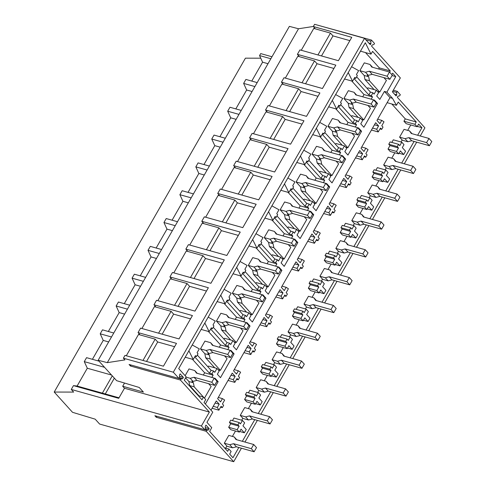 <?xml version="1.0" encoding="UTF-8"?>
<svg xmlns="http://www.w3.org/2000/svg" width="486" height="486" viewBox="0 0 486 486"><rect width="100%" height="100%" fill="white"/><g stroke="black" fill="none" stroke-linecap="round" stroke-linejoin="round"><path stroke-width="0.73" d="M98.166 360.254L107.303 362.647L298.519 28.765L289.383 26.372L98.166 360.254L116.64 380.678L139.251 387.476L143.419 392.081L122.691 386.267L124.483 388.241L209.381 412.079L201.411 425.991L204.806 429.745L205.384 428.743L205.25 426.35L205.961 425.11L209.199 428.695L208.494 429.934L206.787 430.292L206.21 431.295L233.705 461.7L241.427 448.214M420.238 135.989L424.916 127.818L397.348 97.328L397.985 96.216L399.686 95.821L400.324 94.709L397.269 91.338L396.631 92.449L396.74 94.837L396.102 95.949L392.378 91.836L400.349 77.924L371.547 46.073L372.185 44.961L373.886 44.566L374.518 43.454L371.468 40.077L370.83 41.188L370.94 43.582L370.302 44.694L364.536 38.321L173.32 372.203L179.006 378.491L129.069 364.47L130.467 366.019L180.409 380.04L209.381 412.079M173.32 372.203L123.383 358.182L124.938 359.901L107.303 362.647M131.038 365.022L130.473 366.019M179.006 378.491L179.577 377.488L179.449 375.095L180.16 373.856L183.398 377.44L182.687 378.679L180.98 379.037L180.409 380.04M180.98 379.037L179.006 378.485M182.687 378.679L179.425 377.762M183.398 377.44L179.516 376.352M244.956 442.047L257.361 420.39M260.891 414.224L273.296 392.567M276.826 386.4L289.231 364.743M292.76 358.577L305.165 336.92M308.695 330.753L321.1 309.096M324.63 302.93L337.035 281.273M340.565 275.106L352.97 253.449M356.499 247.283L368.904 225.625M372.434 219.459L384.839 197.802M388.369 191.636L400.774 169.979M404.303 163.812L416.709 142.155M391.825 74.631L392.664 73.167L395.78 76.618L386.899 92.121L384.402 91.423L379.809 99.43L376.699 95.985L378.576 92.704L376.334 90.22L374.117 94.096L372.932 92.783L371.304 95.633L372.489 96.945L371.195 99.193M184.303 374.761L178.714 368.582L365.32 42.744L371 54.128L372.58 51.376L390.282 70.956L389.59 72.159M238.814 447.485L232.952 457.727L229.665 454.094L231.142 451.512L228.942 449.076L227.655 451.324L209.624 431.386L211.75 427.674L206.933 422.346L212.765 412.164L204.041 402.517L205.73 399.571L203.494 397.098L201.969 399.759L184.267 380.18L186.181 376.844L184.322 374.785M386.899 92.121L392.506 98.324L396.418 105.28L398.259 102.072L416.259 121.98L414.929 124.313L417.134 126.749L418.665 124.082L421.951 127.715L417.632 135.26M414.096 141.426L401.697 163.083M398.162 169.25L385.763 190.907M382.227 197.073L369.828 218.73M366.292 224.897L353.893 246.548M350.357 252.72L337.958 274.371M334.423 280.544L322.024 302.195M318.488 308.367L306.089 330.018M302.553 336.19L290.154 357.842M286.619 364.014L274.219 385.665M270.684 391.838L258.285 413.489M254.749 419.661L242.35 441.312M112.272 375.854L102.376 393.138L77.11 386.042L73.465 385.623L118.712 398.326L124.483 388.241M73.465 385.623L71.272 389.45L201.411 425.991M124.531 383.053L122.691 386.267M111.531 375.034L87.31 368.236L84.278 361.633L104.563 367.325M77.11 386.036L87.304 368.236M102.376 393.138L119.009 397.803M71.272 389.45L73.647 392.081L54.207 392.05L72.523 412.304L95.195 419.169L99.618 424.053L233.705 461.7M206.21 431.295L156.273 417.274L154.87 415.724L206.787 430.292M156.844 416.277L156.273 417.274M208.494 429.934L205.226 429.017M209.199 428.695L205.323 427.607M174.589 346.7L157.695 341.956L155.168 339.161L138.492 334.477L139.597 334.307L138.042 332.582L176.497 343.377L163.43 366.195L124.975 355.4L123.383 358.182M114.344 378.144L105.292 393.952M126.293 355.77L138.492 334.477M155.168 339.161L142.975 360.454M157.695 341.956L146.529 361.45M203.494 397.098L198.233 395.622M188.89 350.807L193.221 359.488L185.209 357.234M364.536 38.321L314.6 24.3L313.324 26.523L351.773 37.319L338.39 60.695L299.935 49.9L297.389 54.347L335.838 65.142L322.455 88.519L284 77.724L281.455 82.17L319.903 92.966L306.52 116.342L268.065 105.547L265.52 109.994L303.969 120.789L290.585 144.166L252.131 133.371L249.585 137.817L288.034 148.613L274.651 171.989L236.196 161.194L233.651 165.641L272.099 176.436L258.716 199.813L220.261 189.018L217.716 193.464L256.165 204.26L242.781 227.636L204.333 216.841L201.781 221.288L240.236 232.083L226.847 255.46L188.398 244.665L185.846 249.111L224.301 259.907L210.912 283.283L172.463 272.488L169.912 276.935L208.366 287.73L194.977 311.107L156.528 300.312L153.977 304.758L192.432 315.554L179.042 338.93L140.594 328.135L138.042 332.582M298.519 28.765L313.361 26.457M190.524 318.877L173.63 314.132L171.102 311.338L154.427 306.654L141.912 328.506M154.427 306.654L155.532 306.484L153.977 304.758M206.459 291.053L189.564 286.309L187.037 283.514L170.361 278.83L157.847 300.682M170.361 278.83L171.467 278.66L169.912 276.935M222.394 263.23L205.499 258.485L202.972 255.691L186.296 251.007L173.781 272.859M186.296 251.007L187.402 250.837L185.846 249.111M238.328 235.406L221.434 230.662L218.907 227.867L202.231 223.183L189.716 245.035M202.231 223.183L203.336 223.013L201.781 221.288M254.263 207.583L237.368 202.838L234.841 200.044L218.165 195.36L205.651 217.212M218.165 195.36L219.271 195.19L217.716 193.464M270.198 179.759L253.303 175.015L250.776 172.22L234.1 167.536L221.586 189.388M234.1 167.536L235.206 167.366L233.651 165.641M286.132 151.936L269.238 147.191L266.711 144.397L250.035 139.713L237.52 161.565M250.035 139.713L251.141 139.543L249.585 137.817M302.067 124.112L285.173 119.368L282.645 116.573L265.97 111.889L253.455 133.741M265.97 111.889L267.075 111.719L265.52 109.994M318.002 96.289L301.107 91.544L298.58 88.75L281.904 84.066L269.39 105.918M281.904 84.066L283.01 83.896L281.455 82.17M333.937 68.465L317.042 63.721L314.515 60.926L297.839 56.242L285.325 78.094M297.839 56.242L298.945 56.072L297.389 54.347M349.871 40.642L332.977 35.897L330.45 33.103L313.774 28.419L301.259 50.271M313.774 28.419L314.879 28.249L313.324 26.523M192.237 344.969L199.296 348.881L197.073 352.763L198.009 353.796L196.38 356.645L195.445 355.612L193.221 359.488M195.062 356.274L196.38 356.645M194.722 356.87L209.46 373.169L211.088 370.32L213.585 371.018L211.957 373.868L213.141 375.18L204.649 372.792L192.407 359.257M197.286 355.053L211.088 370.32M270.842 58.739L259.56 55.574L260.696 53.594L271.978 56.759M257.179 82.602L245.898 79.431L243.626 83.398L254.907 86.563M241.244 110.425L229.963 107.254L227.691 111.221L238.972 114.386M225.31 138.249L214.028 135.078L211.756 139.045L223.038 142.21M209.375 166.072L198.094 162.901L195.822 166.868L207.103 170.033M193.44 193.896L182.159 190.725L179.887 194.692L191.168 197.857M177.505 221.719L166.224 218.548L163.952 222.515L175.233 225.68M161.571 249.543L150.289 246.372L148.017 250.339L159.299 253.504M145.636 277.366L134.355 274.195L132.083 278.162L143.364 281.327M129.701 305.19L118.42 302.019L116.148 305.986L127.429 309.151M113.767 333.013L102.485 329.842L100.213 333.809L111.494 336.974M98.986 361.159L86.551 357.666L84.278 361.633M260.763 58.192L245.424 58.168L54.207 392.05M92.413 359.312L103.239 340.413L100.213 333.809M108.348 331.488L119.173 312.589L116.148 305.986M124.282 303.665L135.108 284.766L132.083 278.162M140.217 275.841L151.043 256.942L148.017 250.339M156.152 248.018L166.977 229.119L163.952 222.515M172.087 220.194L182.912 201.295L179.887 194.692M188.021 192.371L198.847 173.472L195.822 166.868M203.956 164.547L214.782 145.648L211.756 139.045M219.891 136.724L230.716 117.825L227.691 111.221M235.825 108.9L246.651 90.001L243.626 83.398M251.76 81.077L262.586 62.178L259.56 55.574M244.337 432.783L241.05 429.15L239.355 432.109L237.15 429.667L239.13 426.204L237.915 424.855L238.571 423.701L239.234 422.547L240.455 423.895L242.435 420.433L244.646 422.875L242.951 425.833L246.238 429.466L244.337 432.783L239.713 431.483M203.361 375.046L204.649 372.792M209.46 373.169L211.957 373.868M213.141 375.18L211.847 377.428M214.769 378.728L215.043 378.248L218.159 381.692L216.914 381.34M210.991 410.202L216.294 400.944L219.229 404.194L215.098 403.034M228.942 449.076L224.489 447.825M220.614 407.147L222.339 407.626L221.112 406.278L218.876 410.184L212.09 408.283M218.876 410.184L217.351 407.475L213.214 406.314M222.339 407.626L223.657 405.324L222.436 403.969L224.672 400.057L222.43 398.605L220.553 401.886L217.613 398.642L232.229 373.12L235.163 376.371L233.286 379.651L229.149 378.491M237.915 424.855L229.422 422.468L230.747 420.165L239.234 422.547M239.13 426.204L230.643 423.816L229.422 422.468M230.643 423.816L228.657 427.285L230.868 429.727L239.355 432.109M237.15 429.667L228.657 427.285M397.262 146.62L398.477 147.969L396.497 151.432L398.702 153.874L390.215 151.492L388.004 149.05L389.991 145.581L388.77 144.239L397.262 146.62L398.581 144.312L399.802 145.66L401.782 142.198L403.994 144.64L402.299 147.598L405.585 151.231L403.684 154.548L399.061 153.248M394.839 152.786L391.746 158.187M386.236 167.81L385.088 169.808M381.328 174.444L382.543 175.792L380.562 179.255L382.768 181.697L374.281 179.316L372.069 176.874L374.056 173.405L372.835 172.062L381.328 174.444L382.646 172.135L383.867 173.484L385.848 170.021L388.059 172.463L386.364 175.422L389.651 179.055L387.749 182.371L383.126 181.071M378.904 180.61L375.812 186.01M370.302 195.633L369.153 197.632M365.393 202.267L366.608 203.616L364.628 207.079L366.833 209.521L358.346 207.139L356.135 204.697L358.121 201.228L356.9 199.886L365.393 202.267L366.711 199.959L367.932 201.307L369.913 197.845L372.124 200.287L370.429 203.245L373.716 206.878L371.814 210.195L367.191 208.895M362.969 208.433L359.877 213.834M354.367 223.457L353.219 225.455M349.458 230.091L350.673 231.439L348.693 234.902L350.898 237.344L342.411 234.963L340.2 232.521L342.187 229.052L340.965 227.709L349.458 230.091L350.777 227.782L351.998 229.131L353.978 225.668L356.189 228.11L354.494 231.069L357.781 234.702L355.88 238.019L351.257 236.718M347.034 236.257L343.942 241.657M338.432 251.28L337.284 253.279M333.524 257.914L334.739 259.263L332.758 262.726L334.963 265.168L326.477 262.786L324.265 260.344L326.252 256.875L325.031 255.533L333.524 257.914L334.842 255.606L336.063 256.954L338.043 253.492L340.255 255.934L338.56 258.892L341.846 262.525L339.945 265.842L335.322 264.542M331.1 264.08L328.007 269.481M322.497 279.104L321.349 281.102M317.589 285.738L318.804 287.086L316.823 290.549L319.029 292.991L310.542 290.61L308.331 288.168L310.317 284.699L309.096 283.356L317.589 285.738L318.907 283.429L320.128 284.778L322.109 281.315L324.32 283.757L322.625 286.716L325.912 290.349L324.01 293.666L319.387 292.365M315.165 291.904L312.073 297.304M306.563 306.927L305.415 308.926M301.654 313.561L302.869 314.91L300.889 318.373L303.094 320.815L294.607 318.433L292.396 315.991L294.382 312.522L293.161 311.18L301.654 313.561L302.972 311.253L304.193 312.601L306.174 309.139L308.385 311.581L306.69 314.539L309.977 318.172L308.075 321.489L303.452 320.189M299.23 319.727L296.138 325.128M290.628 334.751L289.48 336.749M285.719 341.385L286.934 342.733L284.954 346.196L287.159 348.638L278.672 346.257L276.461 343.815L278.448 340.346L277.227 339.003L285.719 341.385L287.038 339.076L288.259 340.425L290.239 336.962L292.451 339.404L290.756 342.363L294.042 345.996L292.141 349.312L287.518 348.012M283.295 347.551L280.203 352.951M274.693 362.574L273.545 364.573M269.785 369.208L271 370.557L269.019 374.02L271.224 376.462L262.738 374.08L260.526 371.638L262.513 368.169L261.292 366.827L269.785 369.208L271.103 366.9L272.324 368.248L274.304 364.786L276.516 367.228L274.821 370.186L278.107 373.819L276.206 377.136L271.583 375.836M267.361 375.374L264.269 380.775M258.759 390.398L257.61 392.396M253.85 397.032L255.065 398.38L253.085 401.843L255.29 404.285L246.803 401.904L244.592 399.462L246.578 395.993L245.357 394.644L253.85 397.032L255.168 394.723L256.389 396.072L258.37 392.609L260.581 395.051L258.886 398.01L262.173 401.643L260.271 404.96L255.648 403.659M251.426 403.198L248.334 408.598M242.824 418.221L241.676 420.22M235.491 431.021L232.399 436.422M226.889 446.045L225.674 448.159M421.951 127.715L417.328 126.415M410.773 124.963L407.681 130.363M402.171 139.986L401.023 141.985M218.159 381.692L205.384 404M374.117 100.493L374.39 100.013L377.507 103.457L363.88 127.253L360.764 123.809L362.641 120.528L360.399 118.043L358.182 121.919L356.997 120.607L355.369 123.456L356.554 124.768L355.26 127.016M358.182 128.316L358.455 127.836L361.572 131.281L347.946 155.077L344.829 151.632L346.706 148.352L344.465 145.867L342.247 149.743L341.063 148.43L339.435 151.28L340.619 152.592L339.325 154.84M342.247 156.14L342.521 155.66L345.637 159.104L332.011 182.9L328.894 179.456L330.772 176.175L328.53 173.69L326.313 177.566L325.128 176.254L323.5 179.103L324.684 180.415L323.39 182.663M326.313 183.963L326.586 183.483L329.702 186.928L316.076 210.724L312.96 207.279L314.837 203.999L312.595 201.514L310.378 205.39L309.193 204.077L307.565 206.927L308.75 208.239L307.456 210.487M310.378 211.787L310.651 211.307L313.768 214.751L300.141 238.547L297.025 235.103L298.902 231.822L296.66 229.337L294.443 233.213L293.258 231.901L291.63 234.75L292.815 236.062L291.521 238.31M294.443 239.61L294.716 239.13L297.833 242.575L284.207 266.371L281.09 262.926L282.967 259.646L280.726 257.161L278.508 261.037L277.324 259.724L275.696 262.574L276.88 263.886L275.586 266.134M278.508 267.434L278.782 266.954L281.898 270.398L268.272 294.194L265.156 290.75L267.033 287.469L264.791 284.984L262.574 288.86L261.389 287.548L259.761 290.397L260.946 291.709L259.652 293.957M262.574 295.257L262.847 294.777L265.964 298.222L252.337 322.018L249.221 318.573L251.104 315.286L248.856 312.808L246.639 316.684L245.454 315.371L243.826 318.221L245.011 319.533L243.717 321.781M246.639 323.081L246.912 322.601L250.029 326.045L236.403 349.841L233.286 346.397L235.169 343.11L232.922 340.631L230.704 344.507L229.52 343.195L227.891 346.044L229.076 347.356L227.782 349.604M230.704 350.904L230.978 350.424L234.094 353.869L220.468 377.665L217.351 374.22L219.235 370.933L216.987 368.455L214.769 372.331L213.585 371.018M219.229 404.194L217.351 407.475M392.506 98.324L390.009 97.619L376.96 120.406L379.894 123.651L381.777 120.37L384.019 121.822L381.777 125.734L383.004 127.089L381.686 129.391L380.459 128.043L378.217 131.949L376.699 129.24L378.576 125.959L375.642 122.709L361.025 148.23L363.959 151.474L365.843 148.194L368.084 149.645L365.843 153.558L367.07 154.913L365.751 157.215L364.524 155.866L362.283 159.773L360.764 157.063L362.641 153.783L359.707 150.532L345.09 176.054L348.025 179.298L349.908 176.017L352.15 177.469L349.908 181.381L351.135 182.736L349.817 185.038L348.59 183.69L346.348 187.596L344.829 184.887L346.706 181.606L343.772 178.356L329.156 203.877L332.09 207.121L333.973 203.841L336.215 205.292L333.973 209.205L335.2 210.56L333.882 212.862L332.655 211.513L330.413 215.42L328.894 212.71L330.772 209.43L327.837 206.179L313.221 231.701L316.155 234.945L318.038 231.664L320.28 233.116L318.038 237.028L319.266 238.383L317.947 240.685L316.72 239.337L314.478 243.243L312.96 240.534L314.837 237.253L311.903 234.003L297.286 259.524L300.22 262.768L302.104 259.488L304.345 260.939L302.104 264.852L303.331 266.207L302.013 268.509L300.785 267.16L298.544 271.067L297.025 268.357L298.902 265.077L295.968 261.826L281.351 287.348L284.286 290.592L286.169 287.311L288.411 288.763L286.175 292.675L287.396 294.03L286.078 296.332L284.851 294.984L282.609 298.89L281.09 296.181L282.967 292.9L280.033 289.65L265.417 315.171L268.357 318.415L270.234 315.135L272.476 316.586L270.24 320.499L271.461 321.853L270.143 324.156L268.916 322.807L266.68 326.714L265.156 324.004L267.033 320.724L264.098 317.473L249.482 342.995L252.422 346.239L254.3 342.958L256.541 344.41L254.306 348.322L255.527 349.677L254.208 351.979L252.981 350.631L250.746 354.537L249.221 351.828L251.098 348.547L248.164 345.297L233.547 370.818L236.488 374.062L238.365 370.782L240.606 372.233L238.371 376.146L239.592 377.5L238.274 379.803L237.047 378.454L234.811 382.361L233.286 379.651M390.009 97.619L384.402 91.423M232.46 420.645L233.948 418.045L242.435 420.433M245.357 394.644L246.681 392.342L255.168 394.723M248.395 392.822L249.883 390.222L258.37 392.609M261.292 366.827L262.616 364.518L271.103 366.9M264.329 364.998L265.818 362.398L274.304 364.786M277.227 339.003L278.551 336.695L287.038 339.076M280.264 337.175L281.752 334.575L290.239 336.962M293.161 311.18L294.486 308.871L302.972 311.253M296.199 309.351L297.687 306.751L306.174 309.139M309.096 283.356L310.42 281.048L318.907 283.429M312.133 281.528L313.622 278.934L322.109 281.315M325.031 255.533L326.355 253.224L334.842 255.606M328.068 253.704L329.557 251.11L338.043 253.492M340.965 227.709L342.29 225.401L350.777 227.782M344.003 225.881L345.491 223.287L353.978 225.668M356.9 199.886L358.218 197.577L366.711 199.959M359.938 198.057L361.426 195.463L369.913 197.845M372.835 172.062L374.153 169.754L382.646 172.135M375.872 170.234L377.361 167.64L385.848 170.021M388.77 144.239L390.088 141.93L398.581 144.312M391.807 142.41L393.296 139.816L401.782 142.198M417.134 126.749L406.15 123.669L403.939 121.227L405.275 118.894L391.789 103.98M351.585 66.734L358.644 70.646L356.42 74.528L357.356 75.561L355.728 78.41L354.792 77.377L352.569 81.253L344.556 78.999M348.237 72.572L352.569 81.253M354.409 78.039L355.728 78.41M356.633 76.818L370.435 92.085L372.932 92.783M354.069 78.635L368.807 94.934L370.435 92.085M368.807 94.934L371.304 95.633M370.94 43.582L368.734 42.962M371.468 40.077L321.562 26.256M395.78 76.618L392.032 75.561M390.282 70.956L379.293 67.87L378.649 68.988M379.293 67.87L365.466 52.573M371 54.128L360.49 51.176M370.83 41.188L365.873 39.797M396.74 94.837L394.535 94.217M396.631 92.449L392.664 91.332M397.269 91.338L393.302 90.22M414.929 124.313L403.939 121.227M416.259 121.98L405.275 118.894M367.361 88.683L367.847 87.838L376.334 90.22M381.686 129.391L379.961 128.911M381.777 120.37L377.646 119.21M268.005 63.696L262.586 62.178M330.45 33.103L317.935 54.948M332.977 35.897L321.495 55.951M398.702 153.874L400.397 150.915L403.684 154.548M396.418 105.28L387.117 102.668M173.63 314.132L162.148 334.186M171.102 311.338L158.588 333.183M204.825 322.983L209.156 331.665L201.143 329.411M208.172 317.145L215.231 321.058L213.008 324.94L213.943 325.972L212.315 328.822L211.38 327.789L209.156 331.665M210.997 328.451L212.315 328.822M210.657 329.046L225.395 345.346L227.023 342.496L229.52 343.195M213.22 327.23L227.023 342.496M225.395 345.346L227.891 346.044M219.295 347.223L220.583 344.969L208.342 331.434M208.014 366.918L208.5 366.073L216.987 368.455M229.076 347.356L220.583 344.969M238.274 379.803L236.548 379.323M234.094 353.869L232.849 353.516M222.43 398.605L218.299 397.445M235.163 376.371L231.032 375.21M234.811 382.361L228.025 380.459M108.657 341.931L103.239 340.413M255.29 404.285L256.985 401.327L260.271 404.96M255.065 398.38L246.578 395.993M253.085 401.843L244.592 399.462M189.564 286.309L178.083 306.362M187.037 283.514L174.523 305.36M220.759 295.16L225.091 303.841L217.078 301.587M224.107 289.322L231.166 293.234L228.942 297.116L229.878 298.149L228.25 300.998L227.314 299.965L225.091 303.841M226.932 300.627L228.25 300.998M226.591 301.223L241.329 317.522L242.957 314.673L245.454 315.371M229.155 299.406L242.957 314.673M241.329 317.522L243.826 318.221M235.23 319.399L236.518 317.145L224.277 303.61M223.949 339.094L224.435 338.25L232.922 340.631M245.011 319.533L236.518 317.145M254.208 351.979L252.483 351.5M250.029 326.045L248.783 325.693M238.365 370.782L234.234 369.621M251.098 348.547L246.967 347.387M249.221 351.828L245.084 350.667M250.746 354.537L243.96 352.636M124.592 314.108L119.173 312.589M271.224 376.462L272.919 373.503L276.206 377.136M271 370.557L262.513 368.169M269.019 374.02L260.526 371.638M205.499 258.485L194.017 278.539M202.972 255.691L190.457 277.536M236.694 267.336L241.026 276.018L233.013 273.764M240.041 261.498L247.101 265.411L244.877 269.293L245.813 270.325L244.185 273.175L243.249 272.142L241.026 276.018M242.866 272.804L244.185 273.175M242.526 273.399L257.264 289.699L258.892 286.849L261.389 287.548M245.09 271.583L258.892 286.849M257.264 289.699L259.761 290.397M251.165 291.576L252.453 289.322L240.212 275.787M239.884 311.271L240.37 310.426L248.856 312.808M260.946 291.709L252.453 289.322M270.143 324.156L268.418 323.676M265.964 298.222L264.718 297.869M254.3 342.958L250.169 341.798M267.033 320.724L262.902 319.563M265.156 324.004L261.018 322.844M266.68 326.714L259.895 324.812M140.527 286.284L135.108 284.766M287.159 348.638L288.854 345.68L292.141 349.312M286.934 342.733L278.448 340.346M284.954 346.196L276.461 343.815M221.434 230.662L209.952 250.715M218.907 227.867L206.392 249.713M252.629 239.513L256.96 248.194L248.947 245.94M255.976 233.675L263.035 237.587L260.812 241.469L261.747 242.502L260.119 245.351L259.184 244.318L256.96 248.194M258.801 244.98L260.119 245.351M258.461 245.576L273.199 261.875L274.827 259.026L277.324 259.724M261.025 243.759L274.827 259.026M273.199 261.875L275.696 262.574M267.1 263.752L268.387 261.498L256.146 247.963M255.818 283.447L256.304 282.603L264.791 284.984M276.88 263.886L268.387 261.498M286.078 296.332L284.353 295.853M281.898 270.398L280.653 270.046M270.234 315.135L266.103 313.974M282.967 292.9L278.836 291.74M281.09 296.181L276.953 295.02M282.609 298.89L275.829 296.989M156.462 258.461L151.043 256.942M303.094 320.815L304.789 317.856L308.075 321.489M302.869 314.91L294.382 312.522M300.889 318.373L292.396 315.991M237.368 202.838L225.887 222.892M234.841 200.044L222.327 221.889M268.564 211.689L272.895 220.371L264.882 218.117M271.911 205.851L278.97 209.764L276.747 213.646L277.682 214.678L276.054 217.528L275.119 216.495L272.895 220.371M274.736 217.157L276.054 217.528M274.396 217.752L289.134 234.052L290.762 231.202L293.258 231.901M276.959 215.936L290.762 231.202M289.134 234.052L291.63 234.75M283.034 235.929L284.322 233.675L272.081 220.14M271.753 255.624L272.239 254.779L280.726 257.161M292.815 236.062L284.322 233.675M302.013 268.509L300.287 268.029M297.833 242.575L296.588 242.222M286.169 287.311L282.038 286.151M298.902 265.077L294.771 263.916M297.025 268.357L292.888 267.197M298.544 271.067L291.764 269.165M172.396 230.637L166.977 229.119M319.029 292.991L320.724 290.033L324.01 293.666M318.804 287.086L310.317 284.699M316.823 290.549L308.331 288.168M253.303 175.015L241.821 195.068M250.776 172.22L238.262 194.066M284.498 183.866L288.83 192.547L280.817 190.293M287.846 178.028L294.905 181.94L292.681 185.822L293.617 186.855L291.989 189.704L291.053 188.671L288.83 192.547M290.671 189.333L291.989 189.704M290.33 189.929L305.068 206.228L306.696 203.379L309.193 204.077M292.894 188.112L306.696 203.379M305.068 206.228L307.565 206.927M298.969 208.105L300.257 205.851L288.016 192.316M287.688 227.8L288.174 226.956L296.66 229.337M308.75 208.239L300.257 205.851M317.947 240.685L316.222 240.206M313.768 214.751L312.522 214.399M302.104 259.488L297.973 258.327M314.837 237.253L310.706 236.093M312.96 240.534L308.823 239.373M314.478 243.243L307.699 241.342M188.331 202.814L182.912 201.295M334.963 265.168L336.658 262.209L339.945 265.842M334.739 259.263L326.252 256.875M332.758 262.726L324.265 260.344M269.238 147.191L257.756 167.245M266.711 144.397L254.196 166.242M300.433 156.042L304.765 164.724L296.752 162.47M303.78 150.204L310.84 154.117L308.616 157.999L309.552 159.031L307.924 161.881L306.988 160.848L304.765 164.724M306.605 161.51L307.924 161.881M306.265 162.105L321.003 178.405L322.631 175.555L325.128 176.254M308.829 160.289L322.631 175.555M321.003 178.405L323.5 179.103M314.904 180.282L316.192 178.028L303.95 164.493M303.622 199.977L304.108 199.132L312.595 201.514M324.684 180.415L316.192 178.028M333.882 212.862L332.157 212.382M329.702 186.928L328.457 186.575M318.038 231.664L313.907 230.504M330.772 209.43L326.641 208.269M328.894 212.71L324.757 211.55M330.413 215.42L323.633 213.518M204.266 174.99L198.847 173.472M350.898 237.344L352.593 234.386L355.88 238.019M350.673 231.439L342.187 229.052M348.693 234.902L340.2 232.521M285.173 119.368L273.691 139.421M282.645 116.573L270.131 138.419M316.368 128.219L320.699 136.9L312.686 134.646M319.715 122.381L326.774 126.293L324.551 130.175L325.486 131.208L323.858 134.057L322.923 133.024L320.699 136.9M322.54 133.686L323.858 134.057M322.2 134.282L336.938 150.581L338.566 147.732L341.063 148.43M324.763 132.465L338.566 147.732M336.938 150.581L339.435 151.28M330.838 152.458L332.126 150.204L319.885 136.669M319.557 172.153L320.043 171.309L328.53 173.69M340.619 152.592L332.126 150.204M349.817 185.038L348.091 184.559M345.637 159.104L344.392 158.752M333.973 203.841L329.842 202.68M346.706 181.606L342.575 180.446M344.829 184.887L340.692 183.726M346.348 187.596L339.568 185.695M220.201 147.167L214.782 145.648M366.833 209.521L368.528 206.562L371.814 210.195M366.608 203.616L358.121 201.228M364.628 207.079L356.135 204.697M301.107 91.544L289.626 111.598M298.58 88.75L286.066 110.595M332.303 100.395L336.634 109.077L328.621 106.823M335.65 94.557L342.709 98.47L340.486 102.352L341.421 103.384L339.793 106.234L338.857 105.201L336.634 109.077M338.475 105.863L339.793 106.234M338.135 106.458L352.872 122.758L354.501 119.908L356.997 120.607M340.698 104.642L354.501 119.908M352.872 122.758L355.369 123.456M346.773 124.635L348.061 122.381L335.82 108.846M335.492 144.33L335.978 143.485L344.465 145.867M356.554 124.768L348.061 122.381M365.751 157.215L364.026 156.735M361.572 131.281L360.326 130.928M349.908 176.017L345.777 174.857M362.641 153.783L358.51 152.622M360.764 157.063L356.627 155.903M362.283 159.773L355.503 157.871M236.135 119.343L230.716 117.825M382.768 181.697L384.462 178.739L387.749 182.371M382.543 175.792L374.056 173.405M380.562 179.255L372.069 176.874M317.042 63.721L305.56 83.774M314.515 60.926L302 82.772M362.708 96.811L363.996 94.563L351.755 81.022M351.427 116.506L351.913 115.662L360.399 118.043M372.489 96.945L363.996 94.563M377.507 103.457L376.261 103.105M365.843 148.194L361.712 147.033M378.576 125.959L374.445 124.799M376.699 129.24L372.562 128.079M378.217 131.949L371.438 130.048M252.07 91.52L246.651 90.001M398.477 147.969L389.991 145.581M396.497 151.432L388.004 149.05M185.597 377.865L188.914 381.534L193.41 382.792L191.849 381.073L193.033 381.407L196.879 380.386L214.612 385.362L216.999 381.188L214.198 378.09L196.465 373.108L194.692 370.514L189.011 368.917L185.136 375.69M186.023 377.124L190.233 378.302L194.078 377.282L211.805 382.263L214.612 385.362M194.078 377.282L196.879 380.386M211.805 382.263L214.198 378.09M188.914 381.534L189.686 385.568L194.181 386.832L203.458 397.092M189.686 385.568L198.968 395.829M204.454 398.162L211.137 386.492L208.585 383.673M193.41 382.792L194.181 386.832M190.233 378.302L193.033 381.407M194.692 370.514L197.237 373.327M224.313 443.196L227.114 446.294L232.545 447.819L236.39 446.798L254.117 451.78L256.511 447.606L253.704 444.502L235.977 439.526L234.203 436.926L228.772 435.407L224.313 443.196L229.738 444.72L233.59 443.7L251.317 448.675L254.117 451.78M233.59 443.7L236.39 446.798M251.317 448.675L253.704 444.502M234.203 436.926L236.749 439.745M229.738 444.72L232.545 447.819M200.487 348.887L204.849 353.711L209.345 354.968L207.783 353.249L208.968 353.583L212.813 352.563L230.546 357.538L232.934 353.365L230.133 350.266L212.4 345.285L210.626 342.691L204.946 341.093L200.487 348.887L206.167 350.479L210.013 349.458L227.74 354.44L230.546 357.538M210.013 349.458L212.813 352.563M227.74 354.44L230.133 350.266M204.849 353.711L205.621 357.745L210.116 359.008L220.377 370.356L227.071 358.668L224.52 355.849M205.621 357.745L214.733 367.823M218.135 369.725L220.377 370.356M209.345 354.968L210.116 359.008M206.167 350.479L208.968 353.583M210.626 342.691L213.172 345.503M240.248 415.372L243.049 418.47L248.48 419.995L252.325 418.975L270.052 423.956L272.446 419.783L269.639 416.678L251.912 411.703L250.138 409.103L244.707 407.584L240.248 415.372L245.673 416.897L249.525 415.876L267.251 420.852L270.052 423.956M249.525 415.876L252.325 418.975M267.251 420.852L269.639 416.678M250.138 409.103L252.684 411.921M245.673 416.897L248.48 419.995M216.422 321.064L220.784 325.887L225.279 327.145L223.718 325.426L224.903 325.76L228.748 324.739L246.481 329.715L248.868 325.541L246.062 322.443L228.335 317.461L226.561 314.867L220.881 313.27L216.422 321.064L222.102 322.655L225.947 321.635L243.674 326.616L246.481 329.715M225.947 321.635L228.748 324.739M243.674 326.616L246.062 322.443M220.784 325.887L221.555 329.921L226.051 331.185L236.311 342.533L243.006 330.845L240.455 328.026M221.555 329.921L230.668 340M234.07 341.901L236.311 342.533M225.279 327.145L226.051 331.185M222.102 322.655L224.903 325.76M226.561 314.867L229.106 317.68M256.183 387.549L258.983 390.647L264.414 392.172L268.26 391.151L285.987 396.133L288.38 391.959L285.574 388.855L267.847 383.879L266.073 381.279L260.642 379.76L256.183 387.549L261.608 389.073L265.459 388.053L283.186 393.028L285.987 396.133M265.459 388.053L268.26 391.151M283.186 393.028L285.574 388.855M266.073 381.279L268.618 384.098M261.608 389.073L264.414 392.172M232.357 293.24L236.718 298.064L241.214 299.321L239.653 297.602L240.837 297.936L244.683 296.916L262.416 301.891L264.803 297.718L261.997 294.619L244.27 289.638L242.496 287.044L236.816 285.446L232.357 293.24L238.037 294.832L241.882 293.811L259.609 298.793L262.416 301.891M241.882 293.811L244.683 296.916M259.609 298.793L261.997 294.619M236.718 298.064L237.49 302.098L241.985 303.361L252.246 314.709L258.941 303.021L256.389 300.202M237.49 302.098L246.602 312.176M250.004 314.078L252.246 314.709M241.214 299.321L241.985 303.361M238.037 294.832L240.837 297.936M242.496 287.044L245.041 289.856M272.117 359.725L274.918 362.823L280.349 364.348L284.195 363.328L301.921 368.309L304.315 364.136L301.508 361.031L283.781 356.056L282.008 353.456L276.577 351.937L272.117 359.725L277.542 361.25L281.394 360.229L299.121 365.205L301.921 368.309M281.394 360.229L284.195 363.328M299.121 365.205L301.508 361.031M282.008 353.456L284.553 356.274M277.542 361.25L280.349 364.348M248.291 265.417L252.653 270.24L257.149 271.498L255.587 269.779L256.772 270.113L260.618 269.092L278.35 274.068L280.738 269.894L277.931 266.796L260.204 261.814L258.43 259.22L252.75 257.623L248.291 265.417L253.971 267.008L257.817 265.988L275.544 270.969L278.35 274.068M257.817 265.988L260.618 269.092M275.544 270.969L277.931 266.796M252.653 270.24L253.425 274.274L257.92 275.538L268.181 286.886L274.876 275.197L272.324 272.379M253.425 274.274L262.537 284.353M265.939 286.254L268.181 286.886M257.149 271.498L257.92 275.538M253.971 267.008L256.772 270.113M258.43 259.22L260.976 262.033M288.052 331.902L290.853 335L296.284 336.525L300.129 335.504L317.856 340.486L320.25 336.312L317.443 333.208L299.716 328.232L297.942 325.632L292.511 324.113L288.052 331.902L293.477 333.426L297.329 332.406L315.056 337.381L317.856 340.486M297.329 332.406L300.129 335.504M315.056 337.381L317.443 333.208M297.942 325.632L300.488 328.451M293.477 333.426L296.284 336.525M264.226 237.593L268.588 242.417L273.083 243.674L271.522 241.955L272.707 242.289L276.552 241.269L294.285 246.244L296.673 242.071L293.866 238.972L276.139 233.991L274.365 231.397L268.685 229.799L264.226 237.593L269.906 239.185L273.752 238.164L291.479 243.146L294.285 246.244M273.752 238.164L276.552 241.269M291.479 243.146L293.866 238.972M268.588 242.417L269.359 246.451L273.855 247.714L284.116 259.062L290.81 247.374L288.259 244.555M269.359 246.451L278.472 256.529M281.874 258.43L284.116 259.062M273.083 243.674L273.855 247.714M269.906 239.185L272.707 242.289M274.365 231.397L276.911 234.209M303.987 304.078L306.788 307.176L312.219 308.701L316.064 307.681L333.791 312.662L336.184 308.489L333.378 305.384L315.651 300.409L313.877 297.809L308.446 296.29L303.987 304.078L309.412 305.603L313.263 304.582L330.99 309.558L333.791 312.662M313.263 304.582L316.064 307.681M330.99 309.558L333.378 305.384M313.877 297.809L316.422 300.627M309.412 305.603L312.219 308.701M280.161 209.77L284.523 214.593L289.018 215.851L287.457 214.132L288.641 214.466L292.487 213.445L310.22 218.421L312.607 214.247L309.801 211.149L292.074 206.167L290.3 203.573L284.62 201.976L280.161 209.77L285.841 211.361L289.686 210.341L307.413 215.322L310.22 218.421M289.686 210.341L292.487 213.445M307.413 215.322L309.801 211.149M284.523 214.593L285.294 218.627L289.79 219.891L300.05 231.239L306.745 219.55L304.193 216.732M285.294 218.627L294.407 228.706M297.809 230.607L300.05 231.239M289.018 215.851L289.79 219.891M285.841 211.361L288.641 214.466M290.3 203.573L292.845 206.386M319.922 276.255L322.722 279.353L328.153 280.878L331.999 279.857L349.726 284.839L352.119 280.665L349.312 277.561L331.586 272.585L329.812 269.985L324.381 268.466L319.922 276.255L325.347 277.779L329.192 276.759L346.925 281.734L349.726 284.839M329.192 276.759L331.999 279.857M346.925 281.734L349.312 277.561M329.812 269.985L332.357 272.804M325.347 277.779L328.153 280.878M296.096 181.946L300.457 186.77L304.953 188.027L303.392 186.308L304.576 186.642L308.422 185.622L326.155 190.597L328.542 186.424L325.735 183.325L308.009 178.344L306.235 175.75L300.555 174.152L296.096 181.946L301.776 183.538L305.621 182.517L323.348 187.499L326.155 190.597M305.621 182.517L308.422 185.622M323.348 187.499L325.735 183.325M300.457 186.77L301.229 190.804L305.724 192.067L315.985 203.415L322.68 191.727L320.128 188.908M301.229 190.804L310.341 200.882M313.743 202.784L315.985 203.415M304.953 188.027L305.724 192.067M301.776 183.538L304.576 186.642M306.235 175.75L308.78 178.562M335.856 248.431L338.657 251.529L344.088 253.054L347.933 252.034L365.66 257.015L368.054 252.841L365.247 249.737L347.52 244.762L345.746 242.162L340.315 240.643L335.856 248.431L341.281 249.956L345.127 248.935L362.86 253.911L365.66 257.015M345.127 248.935L347.933 252.034M362.86 253.911L365.247 249.737M345.746 242.162L348.286 244.98M341.281 249.956L344.088 253.054M312.03 154.123L316.392 158.946L320.888 160.204L319.326 158.485L320.511 158.819L324.356 157.798L342.083 162.774L344.477 158.6L341.67 155.502L323.943 150.52L322.169 147.926L316.489 146.329L312.03 154.123L317.71 155.714L321.556 154.694L339.283 159.675L342.083 162.774M321.556 154.694L324.356 157.798M339.283 159.675L341.67 155.502M316.392 158.946L317.164 162.98L321.659 164.244L331.92 175.592L338.614 163.904L336.057 161.085M317.164 162.98L326.276 173.059M329.678 174.96L331.92 175.592M320.888 160.204L321.659 164.244M317.71 155.714L320.511 158.819M322.169 147.926L324.715 150.739M351.791 220.608L354.592 223.706L360.023 225.231L363.868 224.21L381.595 229.192L383.989 225.018L381.182 221.914L363.455 216.938L361.681 214.338L356.25 212.819L351.791 220.608L357.216 222.132L361.062 221.112L378.794 226.087L381.595 229.192M361.062 221.112L363.868 224.21M378.794 226.087L381.182 221.914M361.681 214.338L364.221 217.157M357.216 222.132L360.023 225.231M327.965 126.299L332.327 131.123L336.822 132.38L335.261 130.661L336.446 130.995L340.291 129.975L358.018 134.95L360.412 130.777L357.605 127.678L339.878 122.697L338.104 120.103L332.424 118.505L327.965 126.299L333.639 127.891L337.491 126.87L355.217 131.852L358.018 134.95M337.491 126.87L340.291 129.975M355.217 131.852L357.605 127.678M332.327 131.123L333.098 135.157L337.594 136.42L347.855 147.768L354.549 136.08L351.992 133.261M333.098 135.157L342.211 145.235M345.613 147.137L347.855 147.768M336.822 132.38L337.594 136.42M333.639 127.891L336.446 130.995M338.104 120.103L340.65 122.915M367.726 192.784L370.526 195.882L375.957 197.407L379.803 196.387L397.53 201.368L399.923 197.195L397.117 194.09L379.39 189.115L377.616 186.515L372.185 184.996L367.726 192.784L373.151 194.309L376.996 193.288L394.729 198.264L397.53 201.368M376.996 193.288L379.803 196.387M394.729 198.264L397.117 194.09M377.616 186.515L380.155 189.333M373.151 194.309L375.957 197.407M343.9 98.476L348.262 103.299L352.757 104.557L351.196 102.838L352.38 103.172L356.226 102.151L373.953 107.127L376.346 102.953L373.54 99.855L355.813 94.873L354.039 92.279L348.359 90.682L343.9 98.476L349.574 100.067L353.425 99.047L371.152 104.028L373.953 107.127M353.425 99.047L356.226 102.151M371.152 104.028L373.54 99.855M348.262 103.299L349.033 107.333L353.529 108.597L363.789 119.945L370.484 108.257L367.926 105.438M349.033 107.333L358.146 117.412M361.548 119.313L363.789 119.945M352.757 104.557L353.529 108.597M349.574 100.067L352.38 103.172M354.039 92.279L356.584 95.092M383.661 164.961L386.461 168.059L391.892 169.584L395.738 168.563L413.465 173.545L415.858 169.371L413.051 166.267L395.325 161.291L393.551 158.691L388.12 157.172L383.661 164.961L389.086 166.485L392.931 165.465L410.664 170.44L413.465 173.545M392.931 165.465L395.738 168.563M410.664 170.44L413.051 166.267M393.551 158.691L396.09 161.51M389.086 166.485L391.892 169.584M359.834 70.652L364.196 75.476L368.692 76.733L367.13 75.014L368.315 75.348L372.161 74.328L389.887 79.303L392.281 75.13L389.474 72.031L371.747 67.05L369.974 64.456L364.293 62.858L359.834 70.652L365.508 72.244L369.36 71.223L387.087 76.205L389.887 79.303M369.36 71.223L372.161 74.328M387.087 76.205L389.474 72.031M364.196 75.476L364.968 79.51L369.463 80.773L379.724 92.121L386.419 80.433L383.861 77.614M364.968 79.51L374.08 89.588M377.482 91.49L379.724 92.121M368.692 76.733L369.463 80.773M365.508 72.244L368.315 75.348M369.974 64.456L372.519 67.268M399.595 137.137L402.396 140.235L407.827 141.76L411.672 140.74L429.399 145.721L431.793 141.548L428.986 138.443L411.259 133.468L409.485 130.868L404.054 129.349L399.595 137.137L405.02 138.662L408.866 137.641L426.599 142.617L429.399 145.721M408.866 137.641L411.672 140.74M426.599 142.617L428.986 138.443M409.485 130.868L412.025 133.686M405.02 138.662L407.827 141.76"/></g></svg>
